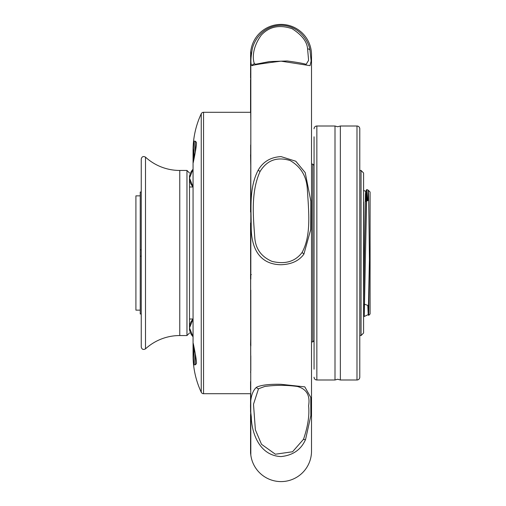 <?xml version="1.0" encoding="UTF-8"?>
<svg xmlns="http://www.w3.org/2000/svg" width="506" height="506" viewBox="0 0 506 506"><rect width="100%" height="100%" fill="white"/><g stroke="black" fill="none" stroke-linecap="round" stroke-linejoin="round"><path stroke-width="0.76" d="M140.232 310.146L135.912 310.146L135.912 195.854L140.232 195.854M141.244 256.175L140.232 256.175L140.232 249.825L141.244 249.825M193.058 186.973L189.503 186.973L189.503 330.222L189.503 319.027L193.058 319.027M194.076 358.058L193.229 343.334C193.229 343.283 197.53 363.397 196.201 363.896L195.291 364.807L194.076 364.807L194.076 347.477M195.291 152.072L195.291 141.193L196.201 142.104C197.53 142.61 193.235 162.704 193.229 162.666L194.076 147.942M193.058 150.573L193.058 355.427A86.861 86.861 0 0 0 201.249 392.245L201.249 113.755A86.861 86.861 0 0 0 193.058 150.573M201.249 392.245A2.543 2.543 0 0 0 203.545 393.712L203.545 112.288A2.543 2.543 0 0 0 201.249 113.755M193.779 149.94L193.254 156.152M193.147 159.725L193.134 160.997M141.244 192.04L140.232 192.04L140.232 249.825M140.232 256.175L140.232 313.96L141.244 313.96M189.503 178.074L193.058 169.257A12.701 12.701 0 0 0 193.058 186.885L189.503 178.074M141.244 176.55L141.244 203.026M186.961 335.548L186.961 170.452L179.769 170.452A50.796 50.796 0 0 1 145.5 157.151L145.5 348.849A50.796 50.796 0 0 1 179.769 335.548L186.961 335.548L189.503 333.005M189.503 319.925L189.503 313.834M189.503 253L189.503 175.778M189.503 327.926L193.058 319.115A12.701 12.701 0 0 0 193.058 336.743L189.503 327.926M195.291 353.928L195.291 364.807M365.231 201.533L368.646 200.287M364.756 304.296L368.678 305.725M368.678 315.371L370.088 313.96L370.088 192.04L368.248 190.199C368.64 189.642 369.032 223.93 369.431 259.451L368.678 315.371L368.223 314.599L367.792 305.403M363.738 299.622L363.738 202.077M368.494 311.633L368.381 305.618M367.83 200.585L368.248 190.199L366.793 189.522L366.534 192.628L365.515 253L366.812 189.529M369.431 259.451L368.248 314.618L364.25 316.478L363.732 303.923L364.231 316.484L365.515 253M366.167 201.192L365.705 191.382L365.446 194.399L363.586 306.263M367.274 200.787L366.793 189.522M195.291 141.193L194.076 141.193L194.076 158.523M359.779 377.198L359.779 128.802A2.796 2.796 0 0 0 356.983 126.007L356.983 379.993A2.796 2.796 0 0 0 359.779 377.198L359.779 136.797L359.779 348.963L359.779 335.548L361.05 335.548L361.05 170.452L359.779 170.452L359.779 167.657M256.46 387.292C260.951 385.053 269.141 384.054 281.039 384.307L304.808 386.869L310.779 397.419L310.861 415.597L305.554 439.524C301.083 449.67 292.911 455.349 281.039 456.57C257.82 455.596 251.406 429.929 251.305 416.919C249.331 402.03 251.052 392.156 256.46 387.292A2.543 2.245 -124.8 0 0 258.509 388.785L264.771 386.464C275.606 384.971 286.453 384.971 297.313 386.464C306.535 388.931 310.305 395.382 308.609 405.806C309.596 415.243 307.901 426.406 303.511 439.29L292.557 451.763L275.372 454.211L261.507 444.3L255.378 429.828L253.5 404.281L258.509 388.785M258.199 170.142C263.076 161.686 270.691 157.17 281.039 156.607L295.789 161.237L305.219 172.628L310.867 201.261L310.722 229.528L303.885 254.164C299.033 260.862 291.418 264.379 281.039 264.733C256.966 264.41 251.191 244.417 251.216 226.909C251.223 209.06 248.971 187.739 258.199 170.142A2.543 0.582 -150.9 0 0 260.103 171.445C267.004 160.2 277.01 156.556 290.109 160.522C300.703 166.676 306.427 176.006 307.287 188.517C308.704 211.274 311.525 235.505 301.981 252.627C295.087 261.634 285.087 264.549 271.994 261.381C261.393 256.776 255.663 248.965 254.803 237.934C253.361 217.7 250.571 192.198 260.103 171.445M252.114 65.691C250.514 64.755 250.489 59.683 252.039 50.473C253.063 42.232 261.887 25.597 281.039 25.3C300.02 25.597 308.9 41.96 309.995 50.265L311.133 61.036L310.045 65.653L281.039 61.163C262.519 63.49 252.88 65.002 252.114 65.691A2.543 2.511 124.8 0 1 254.524 63.882C253.601 62.39 250.217 50.568 261.254 35.161C269.224 26.559 279.527 24.421 292.164 28.747C301.943 34.99 307.079 41.713 307.585 48.911L308.603 60.322L306.238 64.199C306.238 64.724 306.275 63.478 287.149 60.986L269.527 61.568L255.84 64.199L254.524 63.882M250.812 443.439L250.666 453.654A30.48 30.48 0 0 0 282.31 481.567A30.48 30.48 0 0 0 311.519 451.112L311.519 54.888A30.48 30.48 0 0 0 282.31 24.433A30.48 30.48 0 0 0 250.666 52.346L250.824 50.923L250.812 52.004M250.824 50.923L250.824 82.895M250.824 82.56L250.812 144.254M250.824 99.524L250.824 261.906M250.824 153.748L250.559 212.014M250.559 222.982L250.824 454.881M250.666 453.654A1.271 1.271 0 0 1 250.559 453.142L250.559 453.136M250.666 52.358L250.559 77.93M311.519 193.671L311.519 198.086M311.519 210.667L311.519 212.02M311.519 139.378L311.519 138.758M250.559 449.632L250.559 422.82M203.545 112.288L250.559 112.288L250.559 79.733M250.559 91.447L250.666 100.643M250.666 438.247L250.666 442.257M250.559 381.556L250.559 389.753M250.812 432.187L250.559 397.09M250.559 372.34L250.85 369.956M250.666 345.351L250.666 355.13M250.812 290.096L250.824 346.047M250.666 278.857L250.666 289.894M250.666 144.906L250.666 154.488M250.666 93.61L250.559 94.002M250.812 83.933A1.271 1.271 180 0 1 250.559 83.18L250.812 90.207M250.559 75.255L250.559 73.465M311.519 129.144L311.519 120.143M250.559 64.218L250.812 92.471M203.545 393.712L250.559 393.712L250.559 411.998M250.559 428.07L250.559 452.94M250.559 414.559L250.559 437.772M250.812 332.518L250.559 345.105M251.337 274.6L250.559 274.891L250.559 278.781M250.559 154.747L250.812 168.125M250.559 101.036L250.812 121.219M361.05 335.548L363.586 333.005L363.586 172.995L361.05 170.452M312.79 341.898L314.062 340.627L314.062 165.373L312.79 164.102L312.79 341.898L311.519 341.898M312.79 164.102L311.519 164.102M363.586 190.522L363.586 248.775M314.062 369.203L314.062 136.797M314.062 128.802A2.796 2.796 0 0 1 316.851 126.007L335.004 126.007L337.679 126.766L340.355 126.007L340.355 379.993L337.679 379.234L335.004 379.993L335.004 126.007M314.062 377.198A2.796 2.796 0 0 0 316.851 379.993L316.851 126.007M359.779 348.963L359.779 369.203M356.983 126.007L340.355 126.007M356.983 379.993L340.355 379.993M335.004 379.993L316.851 379.993M179.769 170.452L179.769 335.548M250.824 261.804L250.824 279.084M250.824 432.25L250.824 439.587M305.554 439.524A2.543 0.98 -155.1 0 1 303.511 439.29M303.885 254.164A2.543 1.347 -146.1 0 0 301.981 252.627M309.995 50.265A2.543 2.113 168 0 0 307.585 48.911M145.5 348.849C143.28 350.044 141.863 349.418 141.244 346.977L141.244 159.023C141.889 156.569 143.306 155.943 145.5 157.151M186.961 170.452L189.503 172.995M364.231 316.484L363.586 315.371M366.768 189.516L365.68 191.401M365.705 191.382L363.586 190.395M250.812 370.215L250.812 355.743M250.812 82.731L250.812 92.623M250.818 51.865L250.559 56.368M250.666 52.346L250.559 52.858M250.812 84.053L250.559 83.3"/></g></svg>
